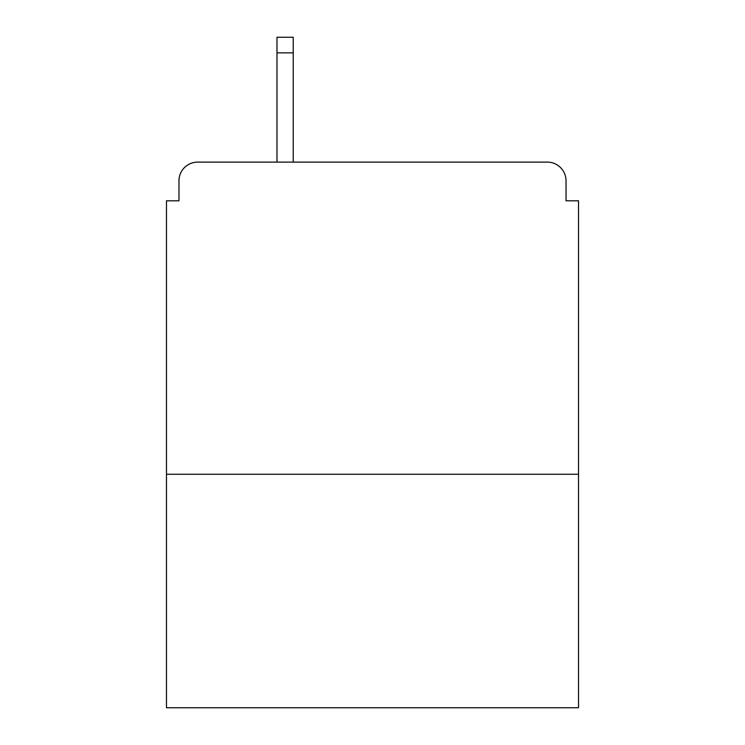 <?xml version="1.0" encoding="UTF-8"?>
<svg xmlns="http://www.w3.org/2000/svg" width="745" height="745" viewBox="0 0 745 745"><rect width="100%" height="100%" fill="white"/><g stroke="black" fill="none" stroke-linecap="round" stroke-linejoin="round"><path stroke-width="1.12" d="M578.52 474.258L578.52 200.815L566.032 200.815L566.032 180.839A18.727 18.727 0 0 0 547.305 162.112L197.695 162.112A18.727 18.727 0 0 0 178.968 180.839L178.968 200.815L166.48 200.815L166.48 707.75L578.52 707.75L578.52 474.258L166.48 474.258M178.968 180.839L178.968 200.815M547.305 162.112L469.89 162.112M275.11 162.112L197.695 162.112M566.032 200.815L566.032 180.839M293.213 52.858L276.982 52.858L276.982 37.25L293.213 37.25L293.213 162.112M276.982 52.858L276.982 162.112"/></g></svg>
